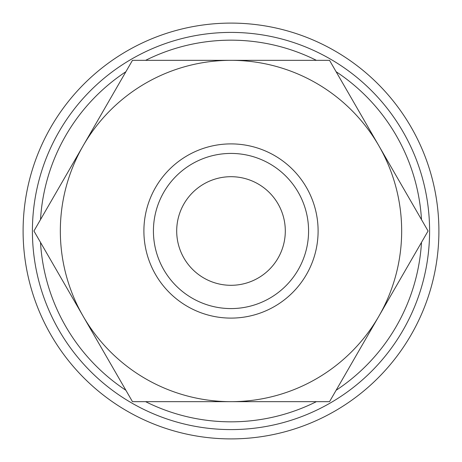 <?xml version="1.0" encoding="UTF-8"?>
<svg xmlns="http://www.w3.org/2000/svg" width="462" height="462" viewBox="0 0 462 462"><rect width="100%" height="100%" fill="white"/><g stroke="black" fill="none" stroke-linecap="round" stroke-linejoin="round"><path stroke-width="0.69" d="M231 143.896A87.104 87.104 0 0 0 143.896 231A87.104 87.104 0 0 0 231 318.104A87.104 87.104 0 0 0 318.104 231A87.104 87.104 0 0 0 231 143.896M429.591 231A198.591 198.591 0 0 0 231 32.409A198.591 198.591 0 0 0 32.409 231A198.591 198.591 0 0 0 231 429.591A198.591 198.591 0 0 0 429.591 231M421.494 219.617A190.835 190.835 0 0 0 336.105 71.72M316.389 60.337A190.835 190.835 0 0 0 145.611 60.337M125.895 71.72A190.835 190.835 0 0 0 40.506 219.617M438.9 231A207.9 207.9 0 0 0 231 23.1A207.9 207.9 0 0 0 23.1 231A207.9 207.9 0 0 0 231 438.9A207.9 207.9 0 0 0 438.9 231M308.576 231A77.576 77.576 0 0 0 231 153.424A77.576 77.576 0 0 0 153.424 231A77.576 77.576 0 0 0 231 308.576A77.576 77.576 0 0 0 308.576 231M428.066 231L378.8 145.669A170.663 170.663 0 0 0 60.337 231A170.663 170.663 0 0 0 378.8 316.331A170.663 170.663 0 0 0 378.8 145.669L329.533 60.337L132.467 60.337L33.934 231L132.467 401.663L329.533 401.663L428.066 231M176.698 231A54.302 54.302 0 0 1 231 176.698A54.302 54.302 0 0 1 285.302 231A54.302 54.302 0 0 1 231 285.302A54.302 54.302 0 0 1 176.698 231M40.506 242.383A190.835 190.835 0 0 0 125.895 390.28M145.611 401.663A190.835 190.835 0 0 0 316.389 401.663M336.105 390.28A190.835 190.835 0 0 0 421.494 242.383"/></g></svg>
